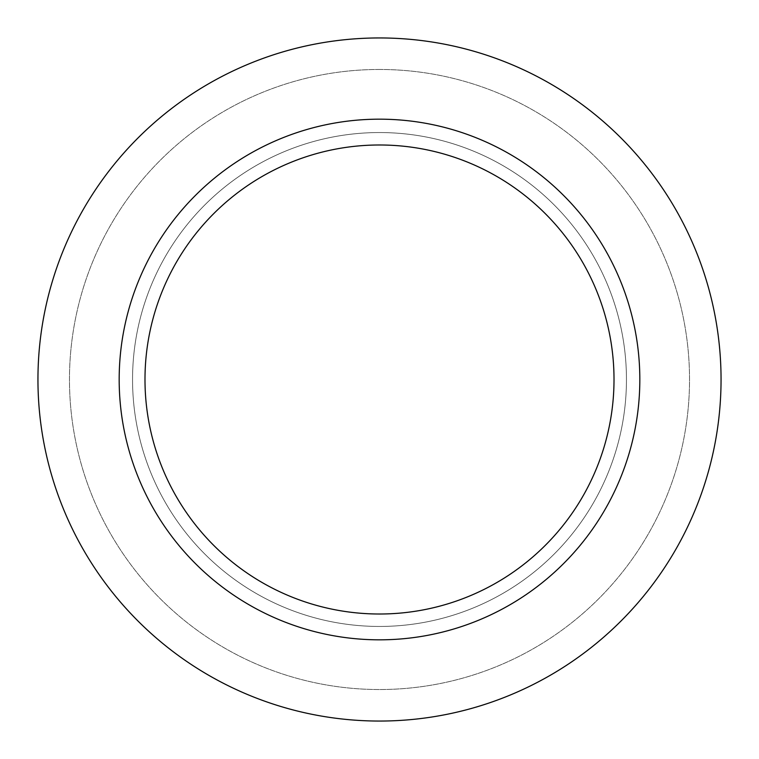 <?xml version="1.0" encoding="UTF-8"?>
<svg xmlns="http://www.w3.org/2000/svg" width="759" height="759" viewBox="0 0 759 759"><rect width="100%" height="100%" fill="white"/><g stroke="black" fill="none" stroke-linecap="round" stroke-linejoin="round"><path stroke-width="0.57" stroke-dasharray="3.79 2.85" d="M379.5 132.55A246.95 246.95 0 0 1 626.45 379.5A246.95 246.95 0 0 1 379.5 626.45A246.95 246.95 0 0 1 132.55 379.5A246.95 246.95 0 0 1 379.5 132.55A246.95 246.95 0 0 1 626.45 379.5A246.95 246.95 0 0 1 379.5 626.45A246.95 246.95 0 0 1 132.55 379.5A246.95 246.95 0 0 1 379.5 132.55A246.95 246.95 0 0 1 626.45 379.5A246.95 246.95 0 0 1 379.5 626.45A246.95 246.95 0 0 1 132.55 379.5A246.95 246.95 0 0 1 379.5 132.55A246.95 246.95 0 0 1 626.45 379.5A246.95 246.95 0 0 1 379.5 626.45A246.95 246.95 0 0 1 132.55 379.5A246.95 246.95 0 0 1 379.5 132.55M379.5 69.467A310.033 310.033 0 0 1 689.533 379.5A310.033 310.033 0 0 1 379.5 689.533A310.033 310.033 0 0 1 69.467 379.5A310.033 310.033 0 0 1 379.5 69.467A310.033 310.033 0 0 1 689.533 379.5A310.033 310.033 0 0 1 379.5 689.533A310.033 310.033 0 0 1 69.467 379.5A310.033 310.033 0 0 1 379.5 69.467M379.5 119.172A260.328 260.328 0 0 1 639.828 379.5A260.328 260.328 0 0 1 379.5 639.828A260.328 260.328 0 0 1 119.172 379.5A260.328 260.328 0 0 1 379.5 119.172M379.5 37.95A341.55 341.55 0 0 1 721.05 379.5A341.55 341.55 0 0 1 379.5 721.05A341.55 341.55 0 0 1 37.95 379.5A341.55 341.55 0 0 1 379.5 37.95"/><path stroke-width="1.14" d="M379.5 37.95A341.55 341.55 0 0 1 721.05 379.5A341.55 341.55 0 0 1 379.5 721.05A341.55 341.55 0 0 1 37.95 379.5A341.55 341.55 0 0 1 379.5 37.95A341.55 341.55 0 0 1 721.05 379.5A341.55 341.55 0 0 1 379.5 721.05A341.55 341.55 0 0 1 37.95 379.5A341.55 341.55 0 0 1 379.5 37.95M379.5 119.172A260.328 260.328 0 0 1 639.828 379.5A260.328 260.328 0 0 1 379.5 639.828A260.328 260.328 0 0 1 119.172 379.5A260.328 260.328 0 0 1 379.5 119.172M379.5 144.988A234.512 234.512 0 0 1 614.012 379.5A234.512 234.512 0 0 1 379.5 614.012A234.512 234.512 0 0 1 144.988 379.5A234.512 234.512 0 0 1 379.5 144.988"/></g></svg>
